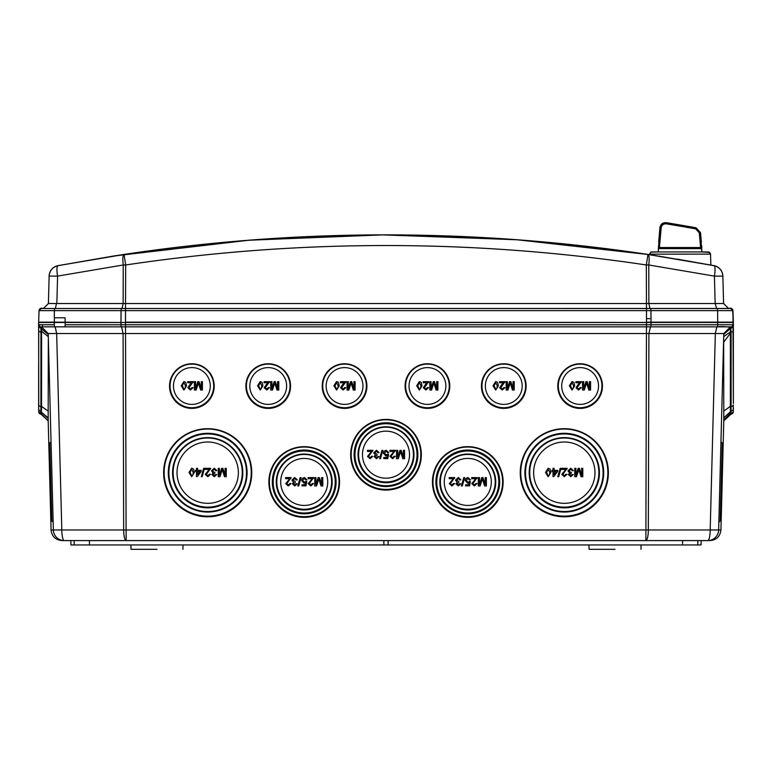 <?xml version="1.0" encoding="UTF-8"?>
<svg xmlns="http://www.w3.org/2000/svg" width="772" height="772" viewBox="0 0 772 772"><rect width="100%" height="100%" fill="white"/><g stroke="black" fill="none" stroke-linecap="round" stroke-linejoin="round"><path stroke-width="1.16" d="M58.788 265.539L116.504 255.59C205.806 241.79 295.637 234.881 386 234.871L516.893 239.735L647.061 254.306M713.772 265.645L713.01 265.491M112.172 256.265L58.99 265.491M59.135 265.471L114.246 255.976M700.378 232.681L701.835 251.962L709.661 252.376L710.558 254.142L710.838 265.085L677.054 259.093M701.68 245.776L701.835 251.942L708.783 251.981L710.558 254.123L649.484 254.142L649.464 254.702M112.162 256.304L115.076 255.841C204.841 241.897 295.155 234.92 386 234.9C473.796 234.871 561.119 241.395 647.949 254.422L518.108 239.822L386 234.862C476.845 234.92 567.159 241.897 656.924 255.841L714.003 265.684C719.398 267.044 722.36 270.518 722.872 276.067L723.586 303.521L722.872 276.067L723.586 303.483L728.585 308.472L730.766 308.472A2.181 2.181 0.8 0 1 732.946 310.585L732.946 310.576C732.184 308.404 730.91 307.7 729.125 308.472L41.234 308.52L43.415 308.52L48.414 303.521L43.415 308.52L41.234 308.52A2.181 2.181 -179.2 0 0 39.054 310.624L39.054 310.633A2.181 2.181 33 0 1 41.234 308.52L42.875 308.472L41.234 308.472A2.181 2.181 148 0 0 39.054 310.576L39.054 310.585A2.181 2.181 0.8 0 1 41.234 308.472L43.415 308.472L48.414 303.473L43.415 308.52L55.362 308.52L56.481 303.521L48.414 303.521L49.128 276.067C49.64 270.518 52.602 267.044 57.996 265.645C52.602 267.083 49.64 270.557 49.128 276.115L48.414 303.531L49.128 276.067A10.905 10.905 -179.2 0 1 57.996 265.636L124.051 254.422C210.881 241.395 298.195 234.871 386 234.862C295.155 234.871 204.841 241.858 115.076 255.802L112.123 256.265M59.106 265.433L58.228 265.645M712.894 265.471L647.949 254.48L712.894 265.433M713.222 265.539L714.003 265.636A10.905 2.364 100.7 0 1 714.052 265.655M658.68 242.09L659.954 227.586L658.207 251.962L650.844 252.116L649.464 254.683A1763.094 1763.094 0.8 0 0 594.353 247.214L576.481 245.187M732.956 310.827L733.352 403.447M38.648 322.107L38.6 324.037M56.481 303.521L123.134 303.531L122.034 308.53L728.585 308.52L723.586 303.521L722.872 276.115L714.418 276.115L715.142 303.531L716.638 308.52M122.034 308.53L55.362 308.52M650.449 308.53A2.181 0.492 90 0 1 650.941 310.633L646.492 310.633L646.463 303.531L125.527 303.531L125.508 310.633L54.378 310.633L54.32 317.794L65.041 317.794L54.436 317.794L54.281 322.156L125.508 322.484L38.648 322.484L38.735 404.924A2.181 1.544 -0 0 0 40.906 406.41L41.534 406.41L41.572 331.217L48.289 336.65M56.858 303.531L57.582 276.115L123.221 264.979L123.134 303.531L125.527 303.531L125.672 264.979C299.227 239.059 472.773 239.059 646.328 264.979L647.949 254.48C561.119 241.443 473.805 234.92 386 234.91C298.204 234.92 210.881 241.443 124.051 254.48L59.106 265.471M714.003 265.684C719.398 267.083 722.36 270.557 722.872 276.115A10.905 10.905 0.8 0 0 714.003 265.684A10.905 2.364 100.7 0 1 714.418 276.115L648.779 264.979L648.866 303.531L715.142 303.531M728.585 308.472L723.605 303.493L728.585 308.52L723.586 303.521L715.519 303.521M39.681 309.176L39.054 310.624L38.648 322.156L39.054 310.624A2.181 2.181 33 0 1 41.234 308.52L39.054 310.624L54.378 310.633A2.181 0.492 90 0 1 54.87 308.52M730.766 308.52L728.585 308.52L730.766 308.52L732.946 310.624L733.352 322.156L732.946 310.624A2.181 2.181 -179.2 0 0 730.766 308.52A2.181 2.181 -32 0 1 732.946 310.624L650.941 310.633L651.037 322.156L733.352 322.156L733.303 324.134M54.368 324.742L38.735 324.742A2.181 2.181 0.8 0 0 40.906 326.845L121.474 326.845A2.181 0.492 -90 0 1 120.982 324.742L125.508 324.742L125.508 326.845L650.526 326.845L646.492 326.845L646.492 324.742L651.018 324.742A2.181 0.492 90 0 1 650.526 326.845L717.207 326.845A2.181 0.492 -90 0 0 717.699 324.742L733.265 324.742L733.323 322.484L125.508 322.156L125.508 310.633L646.492 310.633L646.492 322.156L651.037 322.156M38.697 324.134L38.648 322.156L54.281 322.156L54.436 317.794L54.281 322.156M59.743 317.794L57.408 317.794L59.743 317.794M65.041 317.794L65.195 322.156M42.47 324.742L42.47 326.845M38.6 324.134L38.648 328.602M38.648 364.413L38.648 403.273M733.352 328.611L733.4 324.134M733.294 324.414L733.352 322.474L728.44 322.474L733.352 322.474L733.265 324.732C730.698 329.393 729.415 325.62 717.207 326.845L731.094 326.845A2.181 2.181 -59.1 0 0 733.265 324.742L733.352 364.326M647.988 254.432L516.584 239.716L382.951 234.871L249.337 240.179L114.295 255.937M57.948 265.655A10.905 2.364 -100.7 0 1 57.996 265.636L123.974 254.442M647.949 254.48C649.213 255.281 649.493 258.774 648.779 264.979L646.328 264.979L646.463 303.531L648.866 303.531L649.966 308.53M124.051 254.48L125.672 264.979L123.221 264.979C122.507 258.774 122.787 255.281 124.051 254.48M57.582 276.115A10.905 2.364 -100.7 0 1 57.996 265.684A10.905 10.905 0.8 0 0 49.128 276.115L57.582 276.115M659.838 256.304L656.924 255.841C476.305 227.933 295.695 227.933 115.076 255.841L112.123 256.304M115.076 255.85L248.256 240.256L382.227 234.871L516.227 239.677L649.464 254.663M659.404 247.542L661.189 227.74C661.729 224.999 663.428 223.697 666.265 223.851A1783.774 1783.764 88.8 0 1 695.678 228.888L699.287 232.797L700.368 232.7L701.652 248.613L700.474 247.532L659.539 247.532L658.371 248.613L701.652 248.613M658.371 248.613L660.118 227.643L661.189 227.74M666.458 222.761L666.255 222.683C662.743 222.5 660.639 224.141 659.954 227.586C660.639 224.15 662.743 222.519 666.255 222.703A1784.903 1784.893 -91.2 0 1 696.064 227.808L700.532 232.7L701.343 241.983M666.255 222.683A1784.903 1784.903 0.8 0 1 696.064 227.798L700.532 232.7M660.118 227.624L660.118 227.643C660.822 224.198 662.936 222.577 666.448 222.77L666.255 222.703M695.678 228.888L695.881 227.817A1784.864 1784.854 88.8 0 0 666.448 222.77L666.265 223.851M700.532 232.681L695.89 227.798M697.907 540.593L697.753 544.955L701.024 544.945L701.179 540.593M697.753 544.955L682.496 544.955L682.641 540.593M89.359 540.593L89.504 544.955L682.496 544.955M89.504 544.955L70.976 544.945L70.821 540.593M130.478 540.593L118.483 540.593M653.517 540.593L641.522 540.593M723.663 338.213L723.789 420.798L731.094 414.082L723.789 420.798M723.818 419.486L720.932 529.968C720.151 536.443 716.522 539.975 710.028 540.583L708.03 540.593M720.952 441.893L722.235 443.003L720.189 521.061L718.848 522.113M730.38 406.468L731.094 406.41A2.181 1.544 -0 0 0 733.265 404.924L733.265 411.978L733.4 407.732L733.323 409.787L730.447 411.708L730.38 406.419L723.663 411.129M731.094 414.082L733.265 411.978A2.181 2.181 0.8 0 1 731.094 414.082L731.094 331.95L730.418 331.95L730.399 333.186L730.38 406.419M730.399 333.186L723.673 342.189M723.731 336.621L730.418 331.95L730.457 328.389L723.789 334.45M716.85 326.855L715.335 333.552L123.086 333.552L123.674 529.978L648.326 529.978A10.905 2.451 90 0 1 645.874 540.593L707.741 540.593A10.905 10.905 0 0 0 718.645 529.978L723.789 333.552L715.335 333.552L710.192 529.978L718.645 529.978L723.789 333.552L730.495 326.845L731.094 331.95A2.181 1.544 180 0 0 733.265 330.464L733.226 326.469L731.045 328.389L731.094 326.836M650.4 326.845L648.914 333.552L648.326 529.978L710.192 529.978A10.905 2.451 -90 0 1 707.741 540.593L126.125 540.593A10.905 2.451 -90 0 1 123.674 529.978L61.808 529.978L56.665 333.552L48.211 333.552L41.505 326.855L41.572 331.217M121.474 326.845L125.508 326.845L126.125 540.593L645.874 540.593L646.463 326.845M121.571 326.845L123.086 333.552L56.665 333.552L55.15 326.845M63.97 540.593L61.972 540.583C55.478 539.975 51.849 536.443 51.068 529.968L48.163 419.563L48.337 338.271M53.152 522.113L51.811 521.061L49.765 443.003L51.048 441.893M48.26 417.951L40.848 411.708L40.906 414.082L48.211 420.798L41.495 414.082L41.447 412.296L41.534 406.41L48.337 411.225M48.163 419.563L48.153 418.434L41.447 412.296M53.355 529.978L48.211 333.552L53.355 529.978L61.808 529.978A10.905 2.451 90 0 0 64.259 540.593L126.125 540.593L64.259 540.593A10.905 10.905 0.8 0 1 53.355 529.978L51.068 529.968M580.119 363.747A22.34 22.33 180 0 0 557.789 386.077A22.34 22.33 180 0 0 580.119 408.398A22.34 22.33 180 0 0 602.459 386.077A22.34 22.33 180 0 0 580.119 363.747M427.437 363.747A22.34 22.33 180 0 0 405.107 386.077A22.34 22.33 180 0 0 427.437 408.398A22.34 22.33 180 0 0 449.777 386.077A22.34 22.33 180 0 0 427.437 363.747M503.778 408.398A22.34 22.33 180 0 0 526.118 386.077A22.34 22.33 180 0 0 503.778 363.747A22.34 22.33 180 0 0 481.448 386.077A22.34 22.33 180 0 0 503.778 408.398M191.881 408.398A22.34 22.33 180 0 0 214.211 386.077A22.34 22.33 180 0 0 191.881 363.747A22.34 22.33 180 0 0 169.541 386.077A22.34 22.33 180 0 0 191.881 408.398M386 490.075A35.338 35.329 180 0 0 421.338 454.747A35.338 35.329 180 0 0 386 419.418A35.338 35.329 180 0 0 350.662 454.747A35.338 35.329 180 0 0 386 490.075M304.207 517.337A35.338 35.329 180 0 0 339.545 482.008A35.338 35.329 180 0 0 304.207 446.679A35.338 35.329 180 0 0 268.868 482.008A35.338 35.329 180 0 0 304.207 517.337M207.687 516.796A44.072 44.052 180 0 0 251.759 472.744A44.072 44.052 180 0 0 207.687 428.692A44.072 44.052 180 0 0 163.625 472.744A44.072 44.052 180 0 0 207.687 516.796M467.793 517.337A35.338 35.329 180 0 0 503.132 482.008A35.338 35.329 180 0 0 467.793 446.679A35.338 35.329 180 0 0 432.455 482.008A35.338 35.329 180 0 0 467.793 517.337M564.313 516.796A44.072 44.052 180 0 0 608.375 472.744A44.072 44.052 180 0 0 564.313 428.692A44.072 44.052 180 0 0 520.241 472.744A44.072 44.052 180 0 0 564.313 516.796M344.553 363.747A22.34 22.33 180 0 0 322.223 386.077A22.34 22.33 180 0 0 344.553 408.398A22.34 22.33 180 0 0 366.893 386.077A22.34 22.33 180 0 0 344.553 363.747M268.222 363.747A22.34 22.33 180 0 0 245.882 386.077A22.34 22.33 180 0 0 268.222 408.398A22.34 22.33 180 0 0 290.552 386.077A22.34 22.33 180 0 0 268.222 363.747M580.119 364.104A21.819 21.819 180 0 0 558.301 385.923A21.819 21.819 180 0 0 580.119 407.732A21.819 21.819 180 0 0 601.948 385.923A21.819 21.819 180 0 0 580.119 364.104M580.119 367.597A18.412 18.403 0 0 1 598.532 386A18.412 18.403 0 0 1 580.119 404.403A18.412 18.403 0 0 1 561.707 386A18.412 18.403 0 0 1 580.119 367.597M574.715 385.788L573.905 382.362L572.033 381.561L569.36 385.788L572.033 381.561L573.905 382.362L574.715 385.797L572.033 390.034L569.36 385.797M579.975 382.738L575.999 387.727L578.315 384.282M578.315 384.302L579.975 382.748L575.893 382.748L575.893 381.686L581.355 381.686L577.07 387.718L578.595 389.069L580.177 387.554L581.248 387.679L578.566 390.034L575.999 387.727M580.177 387.554L578.595 389.049L577.07 387.698M581.239 382.41L581.355 381.667L581.239 382.41L581.355 381.667L575.893 381.686M585.938 381.686L583.709 388.731L585.938 381.686L587.174 381.686L589.383 388.75L589.383 381.667L590.561 381.667L590.561 390.014M589.383 388.731L587.174 381.667L585.938 381.667M583.709 381.667L583.709 388.731L583.709 381.667L582.532 381.667L583.709 381.686M573.644 385.807L572.033 382.536L570.431 385.807L572.052 389.069L573.162 388.499L573.644 385.807L573.162 388.48L572.052 389.049L570.431 385.788M580.177 387.573L581.248 387.679M589.383 381.686L590.561 381.667M590.561 381.686L590.561 390.034L588.795 390.034L586.546 382.951L584.288 390.034L582.532 390.034L582.532 381.686M427.437 364.104A21.819 21.819 180 0 0 405.618 385.923A21.819 21.819 180 0 0 427.437 407.732A21.819 21.819 180 0 0 449.265 385.923A21.819 21.819 180 0 0 427.437 364.104M427.437 367.597A18.412 18.403 0 0 1 445.849 386A18.412 18.403 0 0 1 427.437 404.403A18.412 18.403 0 0 1 409.035 386A18.412 18.403 0 0 1 427.437 367.597M422.033 385.788L421.222 382.362L419.36 381.561L416.677 385.788L419.36 381.561L421.222 382.362L422.033 385.797L419.36 390.034L416.677 385.797M427.302 382.738L423.317 387.727L425.633 384.282M425.633 384.302L427.302 382.748L423.21 382.748L423.21 381.686L428.672 381.686L424.388 387.718L425.912 389.069L427.495 387.554L428.566 387.679L425.893 390.034L423.317 387.727M427.495 387.554L425.912 389.049L424.388 387.698M428.557 382.41L428.672 381.667L428.557 382.41L428.672 381.667L423.21 381.686M433.256 381.686L431.027 388.731L433.256 381.686L434.491 381.686L436.701 388.75L436.701 381.667L437.878 381.667L437.878 390.014M436.701 388.731L434.491 381.667L433.256 381.667M431.027 381.667L431.027 388.731L431.027 381.667L429.85 381.667L431.027 381.686M420.962 385.807L419.36 382.536L417.748 385.807L419.37 389.069L420.479 388.499L420.962 385.807L420.479 388.48L419.37 389.049L417.748 385.788M427.495 387.573L428.566 387.679M436.701 381.686L437.878 381.667M437.878 381.686L437.878 390.034L436.112 390.034L433.864 382.951L431.606 390.034L429.85 390.034L429.85 381.686M503.778 407.732A21.819 21.819 180 0 0 525.607 385.923A21.819 21.819 180 0 0 503.778 364.104A21.819 21.819 180 0 0 481.96 385.923A21.819 21.819 180 0 0 503.778 407.732M503.778 404.403A18.412 18.403 0 0 1 485.376 386A18.412 18.403 0 0 1 503.778 367.597A18.412 18.403 0 0 1 522.19 386A18.412 18.403 0 0 1 503.778 404.403M498.374 385.788L497.564 382.362L495.701 381.561L493.018 385.788L495.701 381.561L497.564 382.362L498.374 385.797L495.701 390.034L493.018 385.797M503.633 382.738L499.658 387.727L501.974 384.282M501.974 384.302L503.633 382.748L499.552 382.748L499.552 381.686L505.013 381.686L500.729 387.718L502.254 389.069L503.836 387.554L504.907 387.679L502.225 390.034L499.658 387.727M503.836 387.554L502.254 389.049L500.729 387.698M504.898 382.41L505.013 381.667L504.898 382.41L505.013 381.667L499.552 381.686M509.597 381.686L507.368 388.731L509.597 381.686L510.832 381.686L513.042 388.75L513.042 381.667L514.22 381.667L514.22 390.014M513.042 388.731L510.832 381.667L509.597 381.667M507.368 381.667L507.368 388.731L507.368 381.667L506.191 381.667L507.368 381.686M497.303 385.807L495.701 382.536L494.09 385.807L495.711 389.069L496.821 388.499L497.303 385.807L496.821 388.48L495.711 389.049L494.09 385.788M503.836 387.573L504.907 387.679M513.042 381.686L514.22 381.667M514.22 381.686L514.22 390.034L512.454 390.034L510.205 382.951L507.947 390.034L506.191 390.034L506.191 381.686M191.881 364.104A21.819 21.819 0 0 1 213.699 385.923A21.819 21.819 0 0 1 191.881 407.732A21.819 21.819 0 0 1 170.052 385.923A21.819 21.819 0 0 1 191.881 364.104M191.881 404.403A18.412 18.403 0 0 1 173.468 386A18.412 18.403 0 0 1 191.881 367.597A18.412 18.403 0 0 1 210.293 386A18.412 18.403 0 0 1 191.881 404.403M197.796 381.686L195.577 388.731L197.796 381.686L199.031 381.686L201.251 388.75L201.251 381.667L202.428 381.667L202.428 390.014M201.251 388.731L199.031 381.667L197.796 381.667M195.577 381.667L195.577 388.731L195.577 381.667L194.39 381.667L195.577 381.686M191.842 382.738L187.866 387.727L190.182 384.282M190.182 384.302L191.842 382.748L187.75 382.748L187.75 381.686L193.212 381.686L188.937 387.718L190.452 389.069L192.035 387.554L193.106 387.679L190.433 390.034L187.866 387.727M192.035 387.554L190.452 389.049L188.937 387.698M193.106 382.41L193.212 381.667L193.106 382.41L193.212 381.667L187.75 381.686M186.573 385.788L185.762 382.362L183.9 381.561L181.227 385.788L183.9 381.561L185.762 382.362L186.573 385.797L183.9 390.034L181.227 385.797M201.251 381.686L202.428 381.667M202.428 381.686L202.428 390.034L200.652 390.034L198.414 382.951L196.156 390.034L194.39 390.034L194.39 381.686M192.035 387.573L193.106 387.679M185.502 385.807L183.9 382.536L182.288 385.807L183.91 389.069L185.019 388.499L185.502 385.807L185.019 388.48L183.91 389.049L182.288 385.788M386 489.409A34.827 34.817 0 0 1 351.173 454.592A34.827 34.817 0 0 1 386 419.775A34.827 34.817 0 0 1 420.827 454.592A34.827 34.817 0 0 1 386 489.409M386 422.786A31.884 31.874 0 0 1 417.884 454.66A31.884 31.874 0 0 1 386 486.543A31.884 31.874 0 0 1 354.107 454.66A31.884 31.874 0 0 1 386 422.786M386 485.752A31.015 31.005 0 0 1 354.985 454.747A31.015 31.005 0 0 1 386 423.741A31.015 31.005 0 0 1 417.015 454.747A31.015 31.005 0 0 1 386 485.752M386 426.791A27.966 27.956 180 0 0 358.034 454.747A27.966 27.956 180 0 0 386 482.703A27.966 27.956 180 0 0 413.966 454.747A27.966 27.956 180 0 0 386 426.791M386 481.989A27.416 27.406 0 0 1 358.584 454.583A27.416 27.406 0 0 1 386 427.177A27.416 27.406 0 0 1 413.416 454.583A27.416 27.406 0 0 1 386 481.989M386 431.162A23.517 23.507 0 0 1 409.517 454.669A23.517 23.507 0 0 1 386 478.186A23.517 23.507 0 0 1 362.483 454.669A23.517 23.507 0 0 1 386 431.162M399.954 450.356L397.725 457.4L399.954 450.356L401.189 450.356L403.399 457.42L403.399 450.337L404.576 450.337L404.576 458.684M403.399 457.4L401.189 450.337L399.954 450.337M397.725 450.337L397.725 457.4L397.725 450.337L396.547 450.337L397.725 450.356M393.99 451.408L390.014 456.387L393.99 451.427L389.908 451.427L389.908 450.337L395.37 450.337L391.086 456.387L392.61 457.738L391.086 456.377M394.193 456.223L392.61 457.728L394.193 456.223L395.264 456.329L392.581 458.703L390.014 456.397M384.012 451.263L386.135 450.25L388.731 452.604L386.135 450.23L384.012 451.244L383.375 453.203L384.012 451.244M387.312 455.364L386.888 457.507L387.312 455.364L385.826 455.924L383.375 453.222M383.8 457.507L386.888 457.507L383.8 457.507L383.8 458.597L387.766 458.597L388.625 454.312L386.125 454.94L384.446 453.135M381.957 450.337L382.844 450.356L380.48 458.703L379.602 458.703L381.957 450.337L382.844 450.356M376.495 450.25L379.091 452.604L376.495 450.23L373.735 452.855L376.495 450.23M375.308 454.911L374.169 456.57L375.308 454.93L373.735 452.865M378.984 456.561L377.913 456.445L376.504 457.728L377.913 456.455L378.984 456.551L376.543 458.703L374.169 456.58M376.504 457.728L375.24 456.532L376.504 457.728M377.064 454.303L374.806 452.855L377.064 454.303L376.958 455.277L375.24 456.551M371.506 451.408L367.53 456.387L371.506 451.427L367.424 451.427L367.424 450.337L372.886 450.337L368.601 456.387L370.116 457.738L368.601 456.377M371.708 456.223L370.116 457.728L371.708 456.223L372.77 456.329L370.097 458.703L367.53 456.397M403.399 450.356L404.576 450.337M404.576 450.356L404.576 458.703L402.81 458.703L400.562 451.62L398.304 458.703L396.547 458.703L396.547 450.356M389.908 450.356L395.37 450.356L395.254 451.099M394.193 456.242L395.264 456.348M388.731 452.604L387.66 452.71L386.125 451.215L384.446 453.154L386.125 454.959L387.554 454.197M387.554 454.206L388.625 454.312M379.602 458.703L381.957 450.356M379.091 452.604L378.019 452.71L376.456 451.215L374.806 452.875M367.424 450.356L372.886 450.356L372.77 451.099M371.708 456.242L372.77 456.348M304.207 516.671A34.827 34.817 0 0 1 269.38 481.853A34.827 34.817 0 0 1 304.207 447.036A34.827 34.817 0 0 1 339.033 481.853A34.827 34.817 0 0 1 304.207 516.671M304.207 450.047A31.884 31.874 0 0 1 336.09 481.921A31.884 31.874 0 0 1 304.207 513.795A31.884 31.874 0 0 1 272.323 481.921A31.884 31.874 0 0 1 304.207 450.047M304.207 513.013A31.015 31.005 0 0 1 273.192 482.008A31.015 31.005 0 0 1 304.207 451.002A31.015 31.005 0 0 1 335.222 482.008A31.015 31.005 0 0 1 304.207 513.013M304.207 454.052A27.966 27.956 180 0 0 276.241 482.008A27.966 27.956 180 0 0 304.207 509.964A27.966 27.956 180 0 0 332.172 482.008A27.966 27.956 180 0 0 304.207 454.052M304.207 509.25A27.416 27.406 0 0 1 276.791 481.844A27.416 27.406 0 0 1 304.207 454.438A27.416 27.406 0 0 1 331.622 481.844A27.416 27.406 0 0 1 304.207 509.25M304.207 458.423A23.517 23.507 0 0 1 327.724 481.931A23.517 23.507 0 0 1 304.207 505.438A23.517 23.507 0 0 1 280.69 481.931A23.517 23.507 0 0 1 304.207 458.423M318.16 477.617L315.931 484.662L318.16 477.617L319.396 477.617L321.606 484.681L321.606 477.598L322.783 477.598L322.783 485.945M321.606 484.662L319.396 477.598L318.16 477.598M315.931 477.598L315.931 484.662L315.931 477.598L314.754 477.598L315.931 477.617M312.197 478.669L308.221 483.639L312.197 478.688L308.115 478.688L308.115 477.598L313.577 477.598L309.292 483.648L310.817 484.999L309.292 483.629M312.399 483.484L310.817 484.99L312.399 483.484L313.471 483.59L310.788 485.964L308.221 483.658M302.219 478.524L304.342 477.511L306.938 479.866L304.342 477.492L302.219 478.505L301.582 480.464L302.219 478.505M305.519 482.625L305.094 484.768L305.519 482.625L304.033 483.185L301.582 480.483M302.016 484.768L305.094 484.768L302.016 484.768L302.016 485.858L305.973 485.858L306.831 481.574L304.332 482.201L302.653 480.396M300.163 477.598L301.051 477.617L298.696 485.964L297.809 485.964L300.163 477.598L301.051 477.617M294.701 477.511L297.297 479.866L294.701 477.492L291.941 480.107L294.701 477.492M293.514 482.172L292.376 483.841L293.514 482.191L291.941 480.126M297.191 483.822L296.12 483.697L294.721 484.99L296.12 483.716L297.191 483.803L294.75 485.964L292.376 483.841M294.721 484.99L293.447 483.793L294.721 484.99M295.271 481.564L293.013 480.116L295.271 481.564L295.165 482.539L293.447 483.812M289.712 478.669L285.737 483.639L289.712 478.688L285.63 478.688L285.63 477.598L291.092 477.598L286.808 483.648L288.332 484.999L286.808 483.629M289.915 483.484L288.332 484.99L289.915 483.484L290.986 483.59L288.303 485.964L285.737 483.658M321.606 477.617L322.783 477.598M322.783 477.617L322.783 485.964L321.017 485.964L318.768 478.881L316.51 485.964L314.754 485.964L314.754 477.617M308.115 477.617L313.577 477.617L313.461 478.36M312.399 483.504L313.471 483.61M306.938 479.866L305.866 479.972L304.332 478.476L302.653 480.416L304.332 482.22L305.76 481.448M305.76 481.467L306.831 481.574M297.809 485.964L300.163 477.617M297.297 479.866L296.226 479.972L294.663 478.476L293.013 480.136M285.63 477.617L291.092 477.617L290.976 478.36M289.915 483.504L290.986 483.61M207.687 516.13A43.56 43.541 0 0 1 164.137 472.589A43.56 43.541 0 0 1 207.687 429.049A43.56 43.541 0 0 1 251.247 472.589A43.56 43.541 0 0 1 207.687 516.13M207.687 433.304A39.391 39.372 0 0 1 247.079 472.686A39.391 39.372 0 0 1 207.687 512.058A39.391 39.372 0 0 1 168.306 472.686A39.391 39.372 0 0 1 207.687 433.304M207.687 511.537A38.812 38.793 0 0 1 168.885 472.744A38.812 38.793 0 0 1 207.687 433.951A38.812 38.793 0 0 1 246.5 472.744A38.812 38.793 0 0 1 207.687 511.537M207.687 437.627A35.126 35.116 180 0 0 172.571 472.744A35.126 35.116 180 0 0 207.687 507.851A35.126 35.116 180 0 0 242.813 472.744A35.126 35.116 180 0 0 207.687 437.627M207.687 507.136A34.576 34.566 0 0 1 173.121 472.58A34.576 34.566 0 0 1 207.687 438.013A34.576 34.566 0 0 1 242.263 472.58A34.576 34.566 0 0 1 207.687 507.136M207.687 442.009A30.668 30.658 0 0 1 238.365 472.667A30.668 30.658 0 0 1 207.687 503.325A30.668 30.658 0 0 1 177.02 472.667A30.668 30.658 0 0 1 207.687 442.009M221.641 468.353L219.412 475.398L221.641 468.353L222.876 468.353L225.096 475.417L225.096 468.334L226.273 468.334L226.273 476.681M225.096 475.398L222.876 468.334L221.641 468.334M219.412 468.334L219.412 475.398L219.412 468.334L218.235 468.334L219.412 468.353M216.845 470.582L214.249 468.228L211.489 470.862L214.249 468.228L216.845 470.602L215.774 470.708L214.211 469.202L212.561 470.872L214.133 472.425L212.561 470.852M213.062 472.908L211.924 474.577L213.062 472.918L211.489 470.862M216.739 474.558L215.668 474.433L214.259 475.716L212.995 474.519L214.259 475.735L215.668 474.452L216.739 474.539L214.298 476.7L211.924 474.577M214.819 472.29L214.133 472.406L214.819 472.29M209.26 469.405L205.284 474.375L209.26 469.415L205.178 469.415L205.178 468.334L210.64 468.334L206.356 474.384L207.871 475.735L206.356 474.365M207.871 475.735L209.453 474.22L210.524 474.326L207.851 476.7L205.284 474.394M209.453 474.22L207.871 475.716M203.644 468.334L204.532 468.353L202.177 476.7L201.289 476.7L203.644 468.334L204.532 468.353M196.503 468.353L197.574 468.334L197.574 470.37L201.212 470.37L201.212 471.431L197.246 476.594L196.503 476.594L196.503 471.451L195.432 471.451L195.432 470.38L196.503 470.37L196.503 468.353L197.574 468.334M194.361 472.454L193.55 469.029L191.678 468.228L189.005 472.454L191.678 468.228L193.55 469.029L194.361 472.464L191.678 476.7L189.005 472.464M225.096 468.353L226.273 468.334M226.273 468.353L226.273 476.7L224.498 476.7L222.259 469.617L219.991 476.7L218.235 476.7L218.235 468.353M214.819 472.31L214.713 473.275L212.995 474.539M205.178 468.353L210.64 468.353L210.524 469.096M209.453 474.24L210.524 474.346M201.289 476.7L203.644 468.353M197.574 468.353L197.574 470.38L201.212 470.37L201.212 471.451M195.432 470.38L196.503 470.38M199.89 471.451L197.574 471.451L197.574 474.462L199.89 471.451L197.574 474.442L197.574 471.451M193.29 472.474L191.678 469.202L190.076 472.474L191.697 475.735L192.807 475.166L193.29 472.474L192.807 475.147L191.697 475.716L190.076 472.454M467.793 447.036A34.827 34.817 180 0 0 432.967 481.853A34.827 34.817 180 0 0 467.793 516.671A34.827 34.817 180 0 0 502.62 481.853A34.827 34.817 180 0 0 467.793 447.036M467.793 513.795A31.884 31.874 180 0 0 499.677 481.921A31.884 31.874 180 0 0 467.793 450.047A31.884 31.874 180 0 0 435.91 481.921A31.884 31.874 180 0 0 467.793 513.795M467.793 513.013A31.015 31.005 0 0 1 436.778 482.008A31.015 31.005 0 0 1 467.793 451.002A31.015 31.005 0 0 1 498.808 482.008A31.015 31.005 0 0 1 467.793 513.013M467.793 454.052A27.966 27.956 180 0 0 439.828 482.008A27.966 27.956 180 0 0 467.793 509.964A27.966 27.956 180 0 0 495.759 482.008A27.966 27.956 180 0 0 467.793 454.052M467.793 454.438A27.416 27.406 180 0 0 440.378 481.844A27.416 27.406 180 0 0 467.793 509.25A27.416 27.406 180 0 0 495.209 481.844A27.416 27.406 180 0 0 467.793 454.438M467.793 458.423A23.517 23.507 0 0 1 491.31 481.931A23.517 23.507 0 0 1 467.793 505.438A23.517 23.507 0 0 1 444.276 481.931A23.517 23.507 0 0 1 467.793 458.423M481.747 477.617L479.518 484.662L481.747 477.617L482.982 477.617L485.192 484.681L485.192 477.598L486.37 477.598L486.37 485.945M485.192 484.662L482.982 477.598L481.747 477.598M479.518 477.598L479.518 484.662L479.518 477.598L478.341 477.598L479.518 477.617M475.784 478.669L471.808 483.639L475.784 478.688L471.702 478.688L471.702 477.598L477.164 477.598L472.879 483.648L474.404 484.999L472.879 483.629M475.986 483.484L474.404 484.99L475.986 483.484L477.057 483.59L474.375 485.964L471.808 483.658M465.805 478.524L467.928 477.511L470.524 479.866L467.928 477.492L465.805 478.505L465.169 480.464L465.805 478.505M469.106 482.625L468.681 484.768L469.106 482.625L467.62 483.185L465.169 480.483M465.593 484.768L468.681 484.768L465.593 484.768L465.593 485.858L469.559 485.858L470.418 481.574L467.919 482.201L466.24 480.396M463.75 477.598L464.638 477.617L462.274 485.964L461.395 485.964L463.75 477.598L464.638 477.617M458.288 477.511L460.884 479.866L458.288 477.492L455.528 480.107L458.288 477.492M457.101 482.172L455.962 483.841L457.101 482.191L455.528 480.126M460.778 483.822L459.707 483.697L458.298 484.99L459.707 483.716L460.778 483.803L458.336 485.964L455.962 483.841M458.298 484.99L457.034 483.793L458.298 484.99M458.857 481.564L456.599 480.116L458.857 481.564L458.751 482.539L457.034 483.812M453.299 478.669L449.323 483.639L453.299 478.688L449.217 478.688L449.217 477.598L454.679 477.598L450.394 483.648L451.909 484.999L450.394 483.629M453.492 483.484L451.909 484.99L453.492 483.484L454.563 483.59L451.89 485.964L449.323 483.658M485.192 477.617L486.37 477.598M486.37 477.617L486.37 485.964L484.604 485.964L482.355 478.881L480.097 485.964L478.341 485.964L478.341 477.617M471.702 477.617L477.164 477.617L477.048 478.36M475.986 483.504L477.057 483.61M470.524 479.866L469.453 479.972L467.919 478.476L466.24 480.416L467.919 482.22L469.347 481.448M469.347 481.467L470.418 481.574M461.395 485.964L463.75 477.617M460.884 479.866L459.813 479.972L458.25 478.476L456.599 480.136M449.217 477.617L454.679 477.617L454.563 478.36M453.492 483.504L454.563 483.61M564.313 429.049A43.56 43.541 180 0 0 520.753 472.589A43.56 43.541 180 0 0 564.313 516.13A43.56 43.541 180 0 0 607.863 472.589A43.56 43.541 180 0 0 564.313 429.049M564.313 512.058A39.391 39.372 180 0 0 603.694 472.686A39.391 39.372 180 0 0 564.313 433.304A39.391 39.372 180 0 0 524.921 472.686A39.391 39.372 180 0 0 564.313 512.058M564.313 511.537A38.812 38.793 0 0 1 525.5 472.744A38.812 38.793 0 0 1 564.313 433.951A38.812 38.793 0 0 1 603.115 472.744A38.812 38.793 0 0 1 564.313 511.537M564.313 437.627A35.126 35.116 180 0 0 529.187 472.744A35.126 35.116 180 0 0 564.313 507.851A35.126 35.116 180 0 0 599.429 472.744A35.126 35.116 180 0 0 564.313 437.627M564.313 438.013A34.576 34.566 180 0 0 529.737 472.58A34.576 34.566 180 0 0 564.313 507.136A34.576 34.566 180 0 0 598.879 472.58A34.576 34.566 180 0 0 564.313 438.013M564.313 442.009A30.668 30.658 0 0 1 594.98 472.667A30.668 30.658 0 0 1 564.313 503.325A30.668 30.658 0 0 1 533.635 472.667A30.668 30.658 0 0 1 564.313 442.009M550.87 472.454L550.06 469.029L548.188 468.228L545.514 472.454L548.188 468.228L550.06 469.029L550.87 472.464L548.188 476.7L545.514 472.464M553.013 468.353L554.084 468.334L554.084 470.37L557.722 470.37L557.722 471.431L553.765 476.594L553.013 476.594L553.013 471.451L551.941 471.451L551.941 470.38L553.013 470.37L553.013 468.353L554.084 468.334M560.154 468.334L561.041 468.353L558.687 476.7L557.799 476.7L560.154 468.334L561.041 468.353M565.77 469.405L561.794 474.375L565.77 469.415L561.688 469.415L561.688 468.334L567.15 468.334L562.865 474.384L564.39 475.735L562.865 474.365M564.39 475.735L565.972 474.22L567.044 474.326L564.361 476.7L561.794 474.394M565.972 474.22L564.39 475.716M573.355 470.582L570.759 468.228L567.999 470.862L570.759 468.228L573.355 470.602L572.284 470.708L570.72 469.202L569.07 470.872L570.643 472.425L569.07 470.852M569.572 472.908L568.433 474.577L569.572 472.918L567.999 470.862M573.249 474.558L572.177 474.433L570.778 475.716L569.504 474.519L570.778 475.735L572.177 474.452L573.249 474.539L570.807 476.7L568.433 474.577M571.328 472.29L570.643 472.406L571.328 472.29M578.16 468.353L575.931 475.398L578.16 468.353L579.386 468.353L581.606 475.417L581.606 468.334L582.783 468.334L582.783 476.681M581.606 475.398L579.386 468.334L578.16 468.334M575.931 468.334L575.931 475.398L575.931 468.334L574.754 468.334L575.931 468.353M549.799 472.474L548.188 469.202L546.586 472.474L548.207 475.735L549.317 475.166L549.799 472.474L549.317 475.147L548.207 475.716L546.586 472.454M554.084 468.353L554.084 470.38L557.722 470.37L557.722 471.451M551.941 470.38L553.013 470.38M556.4 471.451L554.084 471.451L554.084 474.462L556.4 471.451M556.39 471.451L554.084 474.442L554.084 471.451M557.799 476.7L560.154 468.353M561.688 468.353L567.15 468.353L567.034 469.096M565.972 474.24L567.044 474.346M571.328 472.31L571.222 473.275L569.504 474.539M581.606 468.353L582.783 468.334M582.783 468.353L582.783 476.7L581.007 476.7L578.768 469.617L576.51 476.7L574.754 476.7L574.754 468.353M344.553 407.732A21.819 21.819 0 0 1 322.735 385.923A21.819 21.819 0 0 1 344.553 364.104A21.819 21.819 0 0 1 366.382 385.923A21.819 21.819 0 0 1 344.553 407.732M344.553 367.597A18.412 18.403 0 0 1 362.965 386A18.412 18.403 0 0 1 344.553 404.403A18.412 18.403 0 0 1 326.151 386A18.412 18.403 0 0 1 344.553 367.597M350.478 381.686L348.249 388.731L350.478 381.686L351.714 381.686L353.923 388.75L353.923 381.667L355.11 381.667L355.11 390.014M353.923 388.731L351.714 381.667L350.478 381.667M348.249 381.667L348.249 388.731L348.249 381.667L347.072 381.667L348.249 381.686M344.524 382.738L340.539 387.727L342.855 384.282M342.855 384.302L344.524 382.748L340.433 382.748L340.433 381.686L345.895 381.686L341.61 387.718L343.135 389.069L344.717 387.554L345.788 387.679L343.115 390.034L340.539 387.727M344.717 387.554L343.135 389.049L341.61 387.698M345.788 382.41L345.895 381.667L345.788 382.41L345.895 381.667L340.433 381.686M339.255 385.788L338.445 382.362L336.582 381.561L333.9 385.788L336.582 381.561L338.445 382.362L339.255 385.797L336.582 390.034L333.9 385.797M353.923 381.686L355.11 381.667M355.11 381.686L355.11 390.034L353.335 390.034L351.086 382.951L348.828 390.034L347.072 390.034L347.072 381.686M344.717 387.573L345.788 387.679M338.184 385.807L336.582 382.536L334.971 385.807L336.592 389.069L337.702 388.499L338.184 385.807L337.702 388.48L336.592 389.049L334.971 385.788M268.222 407.732A21.819 21.819 0 0 1 246.393 385.923A21.819 21.819 0 0 1 268.222 364.104A21.819 21.819 0 0 1 290.04 385.923A21.819 21.819 0 0 1 268.222 407.732M268.222 367.597A18.412 18.403 0 0 1 286.624 386A18.412 18.403 0 0 1 268.222 404.403A18.412 18.403 0 0 1 249.81 386A18.412 18.403 0 0 1 268.222 367.597M274.137 381.686L271.908 388.731L274.137 381.686L275.372 381.686L277.592 388.75L277.592 381.667L278.769 381.667L278.769 390.014M277.592 388.731L275.372 381.667L274.137 381.667M271.908 381.667L271.908 388.731L271.908 381.667L270.731 381.667L271.908 381.686M268.183 382.738L264.198 387.727L266.523 384.282M266.523 384.302L268.183 382.748L264.092 382.748L264.092 381.686L269.553 381.686L265.269 387.718L266.794 389.069L268.376 387.554L269.447 387.679L266.774 390.034L264.198 387.727M268.376 387.554L266.794 389.049L265.269 387.698M269.447 382.41L269.553 381.667L269.447 382.41L269.553 381.667L264.092 381.686M262.914 385.788L262.104 382.362L260.241 381.561L257.558 385.788L260.241 381.561L262.104 382.362L262.914 385.797L260.241 390.034L257.558 385.797M277.592 381.686L278.769 381.667M278.769 381.686L278.769 390.034L276.994 390.034L274.745 382.951L272.487 390.034L270.731 390.034L270.731 381.686M268.376 387.573L269.447 387.679M261.843 385.807L260.241 382.536L258.63 385.807L260.251 389.069L261.361 388.499L261.843 385.807L261.361 388.48L260.251 389.049L258.63 385.788M43.56 322.474L646.492 322.484L125.508 322.484L125.508 324.742L646.492 324.742L646.492 322.484L728.44 322.474M57.562 322.484L61.924 322.484L57.562 322.484M649.85 318.662L646.492 318.662M38.639 405.975L38.735 324.742C41.225 327.82 36.718 326.614 54.851 326.845M38.706 324.414L38.774 326.469L40.955 328.389L40.906 406.41L40.848 411.708L38.677 409.787L38.735 411.978L38.648 403.331M48.211 334.45L40.955 328.389L40.906 326.836M733.352 364.374L733.352 328.563M718.288 322.484L716.001 322.484M54.436 326.845L54.281 322.484L54.436 326.845M65.195 322.484L65.041 326.845L65.195 322.484M723.808 419.929L730.534 413.059L730.447 411.708L723.75 417.816M730.534 413.059L730.505 414.082M74.247 544.955L74.093 540.593L74.247 544.955M383.973 544.955L383.819 540.593M388.026 544.955L388.181 540.593M588.959 544.955L589.075 549.317L615.023 549.307M130.922 544.955L131.037 549.317L156.977 549.307M722.872 276.067L722.872 276.067A10.905 10.905 -179.2 0 0 714.003 265.636A10.905 10.905 0 0 1 722.872 276.067M43.415 308.472L48.414 303.483L49.128 276.067A10.905 10.905 0 0 1 57.996 265.636M729.125 308.472L730.766 308.472A2.181 2.181 -146.9 0 1 732.946 310.576M42.875 308.472C41.09 307.7 39.816 308.404 39.054 310.576L39.054 310.701M43.415 308.52L48.414 303.521L43.415 308.52M723.586 303.521L728.585 308.52L723.586 303.521L722.872 276.115M120.963 322.156L121.059 310.633A2.181 0.492 -90 0 1 121.551 308.53M717.709 322.156L717.622 310.633A2.181 0.492 -90 0 0 717.13 308.52M700.474 247.542L659.539 247.542M699.287 232.797L700.609 247.542M707.741 540.593A10.905 10.905 0.8 0 0 718.645 529.978L720.932 529.968M733.352 403.331L733.352 328.862M651.028 322.484L651.018 324.742L717.699 324.742L717.709 322.484M41.534 331.95L40.906 331.95A2.181 1.544 180 0 1 38.735 330.464L38.648 328.862M40.906 414.082A2.181 2.181 0.8 0 1 38.735 411.978L41.495 414.082M65.109 324.742L120.982 324.742L120.972 322.484M649.484 254.104L651.25 251.981L658.207 251.942L651.674 251.942L701.835 251.942M710.558 254.123L710.838 265.066M732.946 310.624L733.352 322.156L732.589 309.514M710.838 265.047L714.003 265.636M712.865 265.471L659.877 256.304M701.68 245.814L701.835 247.513M729.029 407.23L730.389 406.313M650.526 326.845L717.207 326.845M646.492 326.845L125.508 326.845M733.303 322.484L733.303 324.742M640.963 549.317L641.078 544.955M182.925 549.317L183.041 544.955"/></g></svg>
